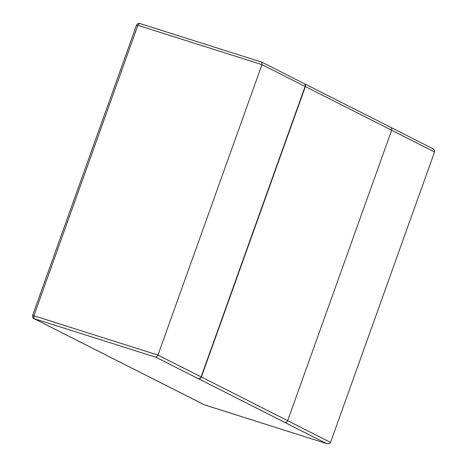<?xml version="1.0" encoding="UTF-8"?>
<svg xmlns="http://www.w3.org/2000/svg" width="467" height="467" viewBox="0 0 467 467"><rect width="100%" height="100%" fill="white"/><g stroke="black" fill="none" stroke-linecap="round" stroke-linejoin="round"><path stroke-width="0.7" d="M304.105 83.529C305.325 84.078 305.745 85.087 305.371 86.558L391.661 130.223C392.041 128.758 391.62 127.748 390.4 127.193C391.62 127.748 392.041 128.758 391.661 130.223L287.672 420.668C287.024 422.045 286.043 422.612 284.718 422.361L326.521 443.562L204.26 404.79L33.828 318.547L34.12 318.663L33.887 315.756L34.12 318.663L156.089 357.319L157.963 355.083L156.089 357.319L198.16 378.609C199.485 378.86 200.466 378.299 201.114 376.916L157.963 355.083L33.887 315.756L137.882 25.317L139.802 23.502L137.882 25.317L261.958 64.639L261.777 62.158L139.802 23.502L261.777 62.158L261.958 64.639L305.103 86.471L261.958 64.639L157.963 355.083L261.958 64.639L137.882 25.317L33.887 315.756L157.963 355.083L201.114 376.916L305.103 86.471C305.482 85.006 305.062 83.996 303.842 83.441L304.665 83.809L303.842 83.441C305.062 83.996 305.482 85.006 305.103 86.471L201.114 376.916C200.466 378.299 199.485 378.86 198.16 378.609L156.089 357.319L34.12 318.663L204.552 404.907L326.521 443.562L198.422 378.69C199.748 378.947 200.734 378.381 201.376 376.997L287.672 420.668L391.661 130.223L305.371 86.558L201.376 376.997L305.371 86.558C305.745 85.087 305.325 84.078 304.105 83.529L390.692 127.31M434.549 151.973L330.554 442.418L434.549 151.973L391.399 130.141L434.549 151.973C434.853 150.473 434.077 149.282 432.208 148.401C434.077 149.282 434.853 150.473 434.549 151.973M287.409 420.58L330.554 442.418L287.409 420.58M136.849 25.195L137.882 25.317L136.592 25.014C137.747 23.461 138.792 22.941 139.715 23.467L261.853 62.175L304.134 83.564M34.12 318.663C32.9 318.115 32.48 317.105 32.859 315.634L33.887 315.756L32.597 315.458L136.592 25.014M326.521 443.562C328.499 444.146 329.842 443.761 330.554 442.418C329.842 443.761 328.499 444.146 326.521 443.562L204.727 404.965M201.376 376.997C200.734 378.381 199.748 378.947 198.422 378.69L284.718 422.361C286.043 422.612 287.024 422.045 287.672 420.668L201.376 376.997M204.639 404.942L33.828 318.547C32.97 318.401 32.556 317.373 32.597 315.458M391.037 127.538L432.646 148.594"/></g></svg>
